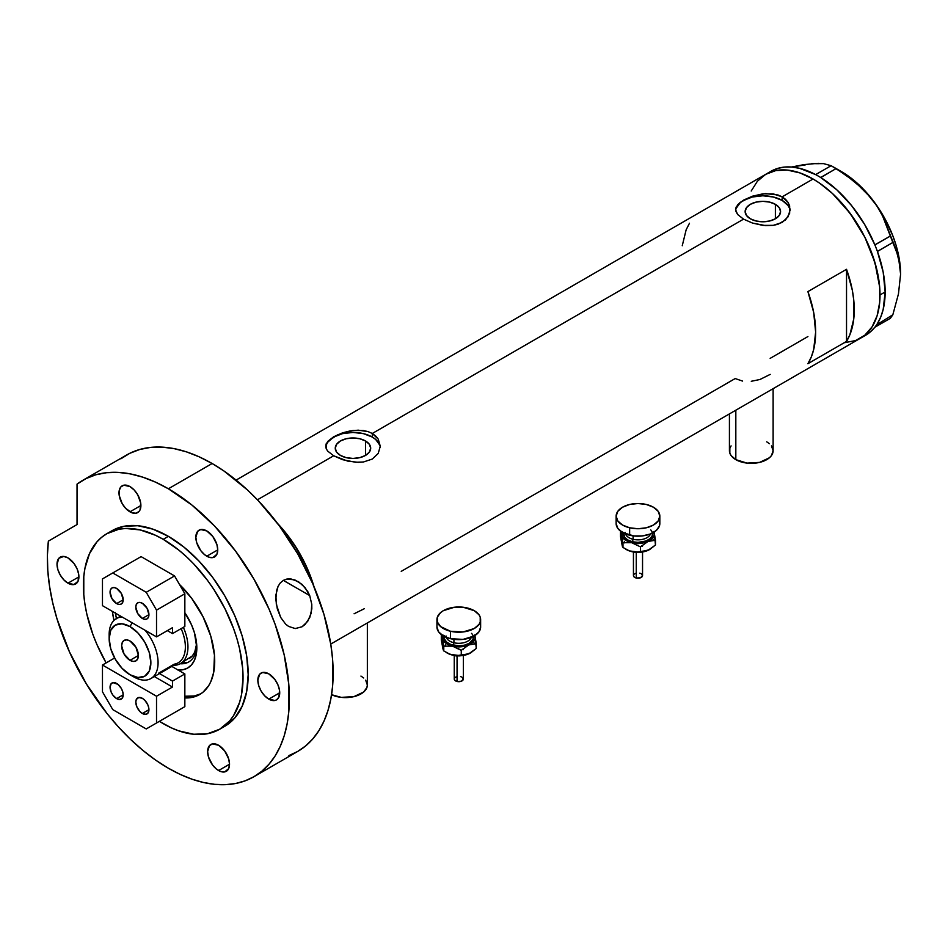<?xml version="1.0" encoding="UTF-8"?>
<svg xmlns="http://www.w3.org/2000/svg" width="948" height="948" viewBox="0 0 948 948"><rect width="100%" height="100%" fill="white"/><g stroke="black" fill="none" stroke-linecap="round" stroke-linejoin="round"><path stroke-width="1.42" d="M735.826 410.211L735.826 459.65A21.851 12.608 0 0 0 759.632 462.387A21.851 12.608 0 0 0 773.118 450.727L771.459 455.561L769.432 457.742L759.632 462.387L747.012 463.098L735.826 459.65L735.826 410.211M331.563 694.706A21.851 12.608 0 0 0 354.801 696.413A21.851 12.608 0 0 0 367.35 684.989L366.935 687.454L363.676 692.004L353.865 696.65L341.244 697.361L331.563 694.706M365.501 440.974L365.501 455.431L359.754 457.647L352.976 458.429L346.198 457.647L340.451 455.431A17.716 10.227 180 0 1 335.26 448.203A17.716 10.227 180 0 1 346.198 438.746A17.716 10.227 180 0 1 365.501 440.974L369.341 444.292L370.692 448.203L369.341 452.113L365.501 455.431L365.501 440.974A17.716 10.227 180 0 1 370.692 448.203A17.716 10.227 180 0 1 359.754 457.647A17.716 10.227 180 0 1 340.451 455.431L336.611 452.113L335.26 448.203L336.611 444.292L340.451 440.974L346.198 438.746L352.976 437.976L359.754 438.746L365.501 440.974M775.381 204.33L775.381 218.787L769.634 221.002L762.856 221.785L756.077 221.002L750.33 218.787A17.716 10.227 180 0 1 745.14 211.558A17.716 10.227 180 0 1 756.077 202.114A17.716 10.227 180 0 1 775.381 204.33L779.22 207.648L780.571 211.558L779.22 215.469L775.381 218.787L775.381 204.33A17.716 10.227 180 0 1 780.571 211.558A17.716 10.227 180 0 1 769.634 221.002A17.716 10.227 180 0 1 750.33 218.787L746.491 215.469L745.14 211.558L746.491 207.648L750.33 204.33L756.077 202.114L762.856 201.332L769.634 202.114L775.381 204.33M790.122 210.681A27.302 15.761 0 0 0 782.171 200.407L782.171 196.84L785.584 199.376L788.096 202.445L790.17 209.615L788.096 216.796L782.159 222.424L773.272 225.351L765.522 225.624L752.451 223.041L743.552 219.142L372.28 433.485L378.216 439.09L380.278 446.247L378.216 453.44L372.28 459.069L363.392 461.996L358.285 462.351L347.667 461.095L333.66 455.787L327.724 451.118L326.183 448.7L325.792 445.039L327.735 441.413L333.672 436.767L342.56 432.845L350.298 430.89L358.273 430.167L368.132 431.636L372.28 433.485L743.552 219.142L737.603 214.473L735.553 209.603L737.615 204.768L743.552 200.123L752.439 196.2L762.867 193.842L773.284 193.89L782.171 196.84L813.064 179.006L819.629 183.165L832.498 193.546L850.249 213.501L864.813 237.142L874.909 262.43L879.685 287.185L879.685 302.341L878.713 309.285L877.125 315.72L872.101 326.823L864.813 335.213L860.393 338.282A94.67 54.652 -120 0 0 874.909 262.43A94.67 54.652 -120 0 0 813.064 179.006L782.171 196.84L788.096 202.445L789.648 205.929L789.648 213.3L785.584 219.889L778.012 224.261L773.272 225.351L762.867 225.387L752.451 223.041L743.552 219.142L737.603 214.473L735.672 210.823L736.075 207.174L740.151 202.386L752.439 196.2L765.522 193.605L778.012 194.992L782.171 196.84L782.171 200.407A27.302 15.761 0 0 0 753.281 196.793A27.302 15.761 0 0 0 735.612 210.468M327.735 441.413L337.832 434.67L352.976 430.487L363.404 430.534L368.132 431.636L372.28 433.485L372.28 437.052A27.302 15.761 0 0 0 343.401 433.437A27.302 15.761 0 0 0 325.733 447.112M380.243 447.326A27.302 15.761 0 0 0 372.28 437.052L372.28 433.485L375.704 436.009L378.216 439.09L380.278 446.247L378.216 453.44L372.28 459.069L363.392 461.996L355.642 462.269L342.572 459.685L333.66 455.787L257.418 499.797L333.66 455.787L327.724 451.118L326.183 448.7L326.183 443.818M277.586 523.486A94.67 54.652 60 0 1 313.93 586.433L307.709 569.393L299.378 552.874L289.235 537.398L277.586 523.486A94.67 54.652 -120 0 1 311.264 578.339L306.5 566.667L294.07 544.282L277.586 523.486M846.528 269.303A94.67 54.652 60 0 1 846.528 341.399L807.909 363.7A94.67 54.652 -120 0 0 807.909 291.605L846.528 269.303L846.528 341.399L807.909 363.7L811.251 357.088L813.68 349.539L815.635 332.108L813.68 312.413L807.909 291.605L846.528 269.303L852.299 290.112L853.769 300.172L853.769 318.884L849.87 334.786L846.528 341.399L846.528 269.303M742.58 381.084L735.174 378.56L401.229 571.36M807.909 336.564L770.155 358.368M813.064 179.006A94.67 54.652 -120 0 0 765.723 174.314L775.867 170.557L787.444 170.095L800.005 172.951L813.064 179.006L800.005 172.951L787.444 170.095L775.867 170.557L765.723 174.314A94.67 54.652 60 0 1 838.684 199.673A94.67 54.652 60 0 1 880.005 294.947A94.67 54.652 60 0 1 860.393 338.282L855.534 340.569L844.621 342.69L855.534 340.569L864.813 335.213L868.724 331.373L872.101 326.823L877.125 315.72L879.685 302.341L880.005 294.947L885.148 291.972L880.005 294.947L879.685 287.185L877.125 270.844L872.101 253.946L864.813 237.142L855.534 221.062L844.621 206.344L832.498 193.546L819.629 183.165L813.064 179.006M751.219 191.01L757.405 181.222L765.723 174.314L757.405 181.222L751.219 191.01M689.48 223.23L686.139 229.831L682.252 245.745M379.757 445.122L375.681 439.445L372.28 437.052L363.428 433.639L352.976 432.43L342.524 433.639L333.66 437.052L327.747 442.171L326.195 445.122M789.637 208.477L788.084 205.526L782.171 200.407L773.307 196.994L762.856 195.786L752.404 196.994L743.552 200.407L740.151 202.801L736.075 208.477M354.078 613.783L364.435 608.652M751.266 381.286L759.964 379.484L770.203 374.389M360.951 676.078L363.676 677.986M365.691 680.166L367.35 684.989L367.35 622.943M729.427 413.897L729.427 450.727A21.851 12.608 0 0 0 735.826 459.65L731.086 455.561L729.841 453.191L729.841 448.274L731.086 445.904M766.719 441.815L769.432 443.723M771.459 445.904L773.118 450.727L773.118 388.68M862.905 336.682A94.67 54.652 -120 0 0 865.548 335.308A94.67 54.652 -120 0 0 874.85 327.226A94.67 54.652 -120 0 0 875.774 326.017L876.58 324.868A94.67 54.652 -120 0 0 877.433 323.564A94.67 54.652 -120 0 0 885.148 291.972L883.192 272.277L877.433 251.469A94.67 54.652 -120 0 0 876.58 249.194L877.433 251.469L892.838 242.475L898.467 256.861L900.6 274.138L898.455 293.927L892.838 314.772L876.58 324.868A94.67 54.652 -120 0 0 877.433 323.564L880.775 316.952L883.192 309.415L885.148 291.972A94.67 54.652 -120 0 0 877.433 251.469A94.67 54.652 -120 0 0 876.58 249.194L875.774 247.108A94.67 54.652 -120 0 0 874.85 244.833L875.774 247.108A94.67 54.652 -120 0 0 874.85 244.833L864.623 224.427L851.683 205.716L836.776 189.778L820.79 177.572A94.67 54.652 -120 0 0 819.013 176.506L820.79 177.572L836.112 168.578L854.859 181.684L870.987 197.824L877.433 206.83L882.73 216.298L890.338 236.04L874.85 244.833A94.67 54.652 -120 0 0 820.79 177.572A94.67 54.652 -120 0 0 819.013 176.506L817.401 175.57A94.67 54.652 -120 0 0 815.635 174.598L817.401 175.57A94.67 54.652 -120 0 0 815.635 174.598L799.65 168.341L792.007 167.073L784.743 167.061L777.976 168.317L771.802 170.83M864.623 335.817L870.122 332.096L874.85 327.226A94.67 54.652 -120 0 0 875.774 326.017L874.933 327.214L890.338 318.327L874.933 327.214L876.58 324.868L892.838 314.772L890.338 318.327L892.838 314.772L898.455 293.927L900.6 274.138A83.744 48.348 -120 0 0 870.987 197.824L877.433 206.83L882.73 216.298L895.99 249.312L900.043 265.096L900.6 274.683M805.338 164.893L791.438 167.026L804.117 164.597L818.207 163.329L823.516 163.625L831.123 165.699L815.635 174.598A94.67 54.652 -120 0 0 770.878 171.339L236.088 480.103M818.716 163.696L811.772 163.637L823.516 163.625L831.123 165.699L845.746 174.823L863.332 189.327L870.987 197.824A83.744 48.348 -120 0 0 841.386 171.576L856.708 182.751L864.043 189.861L877.433 206.51L883.252 215.777L892.672 235.365L896.097 245.366L898.586 255.273L900.6 274.138A83.744 48.348 -120 0 1 900.6 274.434M836.112 168.578L820.707 177.477L815.718 174.598L831.123 165.699L836.112 168.578M892.838 242.475L877.433 251.362L874.933 244.928L890.338 236.04L892.838 242.475M200.905 693.758A72.818 42.044 60 0 1 184.848 696.235L194.411 695.951L200.905 693.758M310.553 578.754L311.264 578.339L311.264 580.318L311.264 578.339L310.553 578.754M116.462 618.534A72.818 42.044 60 0 1 115.407 613.143M115.3 612.432L116.521 618.807M177.975 669.975A43.881 25.335 60 0 0 196.828 647.911A43.881 25.335 60 0 0 184.848 612.716L191.591 624.981L194.459 632.837L196.828 647.911L196.224 654.547L194.459 660.246L191.591 664.785L187.74 667.996L183.035 669.726L177.667 669.94M196.781 645.884A39.141 22.598 60 0 1 188.711 661.965A39.141 22.598 60 0 1 180.167 663.742A39.141 22.598 -120 0 0 196.781 645.896M181.542 662.664L186.329 662.474M189.15 658.552A36.415 21.022 60 0 0 196.639 643.858L194.731 652.129L192.361 655.898L180.404 663.612A36.415 21.022 60 0 1 173.804 665.318A36.415 21.022 -120 0 0 183.355 627.339A36.415 21.022 60 0 1 180.404 663.612M132.175 622.824L130.006 626.581A29.495 17.028 60 0 1 150.862 662.699A29.495 17.028 60 0 1 130.006 674.739L133.621 676.813A34.59 19.967 -120 0 0 157.344 669.122A34.59 19.967 -120 0 0 145.127 630.302A34.59 19.967 60 0 1 150.91 678.531A34.59 19.967 60 0 1 133.621 676.813L130.006 674.739L137.993 677.512L144.76 676.197L149.274 670.994L150.862 662.699L149.274 652.568L144.76 642.14L137.993 633.015L130.006 626.581L122.031 623.796L115.265 625.111L110.75 630.313L109.162 638.62L110.75 648.752L115.265 659.168L122.031 668.293L130.006 674.739A29.495 17.028 60 0 1 109.162 638.62A29.495 17.028 60 0 1 130.006 626.581L132.175 622.824M130.006 660.318A11.838 6.837 60 0 1 122.28 649.89A11.838 6.837 60 0 1 124.093 640.41A11.838 6.837 60 0 1 130.006 640.99L135.931 647.235L138.384 655.483L130.006 660.318L124.093 654.073L121.64 645.825L122.28 642.495L124.093 640.41L126.807 639.876L130.006 640.99A11.838 6.837 60 0 1 137.744 651.418A11.838 6.837 60 0 1 135.931 660.898L133.218 661.431L130.006 660.318L138.384 655.483L137.744 658.813L135.931 660.898A11.838 6.837 60 0 1 130.006 660.318M150.91 678.531L178.2 662.77A34.59 19.967 -120 0 0 181.139 628.619A34.59 19.967 60 0 1 174.171 664.204L158.719 673.127M109.233 636.653A34.59 19.967 60 0 1 116.32 618.617A34.59 19.967 60 0 1 122.114 617.006A34.59 19.967 -120 0 0 109.162 634.449L109.162 638.62M142.366 618.452A9.29 5.356 60 0 1 136.299 610.263A9.29 5.356 60 0 1 137.733 602.833A9.29 5.356 60 0 1 142.366 603.284L147.011 608.189L148.931 614.66L142.366 618.452L137.733 613.546L135.801 607.075L136.299 604.469L137.733 602.833L139.854 602.418L142.366 603.284A9.29 5.356 60 0 1 148.433 611.472A9.29 5.356 60 0 1 147.011 618.914L144.878 619.328L142.366 618.452L148.931 614.66L148.433 617.266L147.011 618.914A9.29 5.356 60 0 1 142.366 618.452M116.628 603.58A9.29 5.356 60 0 1 110.561 595.403A9.29 5.356 60 0 1 111.983 587.961A9.29 5.356 60 0 1 116.628 588.424L121.261 593.33L123.193 599.8L116.628 603.58L111.983 598.686L110.063 592.216L110.561 589.597L111.983 587.961L114.115 587.547L116.628 588.424A9.29 5.356 60 0 1 122.695 596.6A9.29 5.356 60 0 1 121.261 604.042L119.14 604.457L116.628 603.58L123.193 599.8L122.695 602.407L121.261 604.042A9.29 5.356 60 0 1 116.628 603.58M167.346 630.633L172.489 633.608L184.848 626.474L172.489 633.608L172.489 627.671L156.527 636.878L156.527 610.121L184.848 593.78L184.848 626.474L184.848 593.78L174.551 575.934L146.229 592.287L112.765 572.959L141.086 556.618L174.551 575.934L141.086 556.618L102.467 578.908L102.467 605.665L156.527 636.878L156.527 610.121L146.229 592.287L112.765 572.959L102.467 578.908L102.467 605.665L156.527 636.878L172.489 627.671L172.489 633.608L167.346 630.633M146.229 592.287L174.551 575.934L184.848 593.78L156.527 610.121L146.229 592.287M116.628 683.461A9.29 5.356 60 0 1 122.695 691.637A9.29 5.356 60 0 1 121.261 699.079A9.29 5.356 60 0 1 116.628 698.617L123.193 694.825L122.079 698.403L119.14 699.494L116.628 698.617L112.978 695.24L111.165 692.099L110.063 687.253L111.165 683.674L112.978 682.631L117.907 684.337L121.261 688.355L122.695 691.637L123.193 694.825L116.628 698.617A9.29 5.356 60 0 1 110.561 690.44A9.29 5.356 60 0 1 111.983 682.998A9.29 5.356 60 0 1 116.628 683.461M142.366 698.32A9.29 5.356 60 0 1 148.433 706.497A9.29 5.356 60 0 1 147.011 713.939A9.29 5.356 60 0 1 142.366 713.489L148.931 709.697L147.829 713.263L146.016 714.306L142.366 713.489L139.854 711.45L136.915 706.959L135.801 702.113L136.299 699.494L138.728 697.491L142.366 698.32L144.878 700.347L147.829 704.838L148.812 708.144L148.931 709.697L142.366 713.489A9.29 5.356 60 0 1 136.299 705.3A9.29 5.356 60 0 1 137.733 697.858A9.29 5.356 60 0 1 142.366 698.32M171.861 666.444L184.848 673.945L172.489 681.079L159.501 673.578L172.489 681.079L184.848 673.945L184.848 706.639L156.527 722.992L156.527 696.235L172.489 687.027L172.489 681.079L172.489 687.027L154.346 676.552L172.489 687.027L156.527 696.235L102.467 665.022L102.467 691.779L112.765 709.614L146.229 728.941L184.848 706.639L184.848 673.945L171.861 666.444M114.613 658.007L102.467 665.022L102.467 691.779L112.765 709.614L146.229 728.941L156.527 722.992L156.527 696.235L102.467 665.022L114.613 658.007M174.551 712.588L146.229 728.941L174.551 712.588M280.667 617.409L276.33 604.338L275.904 594.977L278.048 586.385L280.288 582.913L283.31 580.377L309.712 595.569L311.774 604.303L311.145 613.309L307.733 621.295L302.057 626.77L295.255 628.56L288.583 626.415L285.585 624.057L280.667 617.409L277.326 608.948L275.832 599.61L276.615 590.486L278.048 586.385L280.288 582.913L283.31 580.377L286.936 579.027L294.828 579.892L302.068 584.43L307.697 591.422L309.712 595.569L311.774 604.303L311.821 608.853L309.771 617.539L305.114 624.448L302.057 626.77L295.255 628.56L288.583 626.415L285.585 624.057L280.667 617.409M179.445 584.418A72.818 42.044 60 0 1 199.637 694.54A72.818 42.044 60 0 1 184.848 697.929L191.828 697.432L199.637 694.54L203.026 692.182L208.643 685.724L210.8 681.695L213.727 672.239L214.473 655.234L210.8 636.191L203.026 616.745L191.828 598.555L179.445 584.418M168.377 536.343A112.871 65.163 -120 0 0 111.935 530.761L124.034 526.282L137.827 525.725L152.806 529.126L168.377 536.343L183.948 547.103L198.914 560.991L212.719 577.474L224.806 595.925L234.737 615.619L242.107 635.812L246.658 655.72L248.186 674.585L246.658 691.685L242.107 706.343L234.737 718.027L224.806 726.263A112.871 65.163 -120 0 0 242.107 635.812A112.871 65.163 -120 0 0 168.377 536.343L163.222 539.317L168.377 536.343M163.222 723.644A112.871 65.163 60 0 1 159.406 721.333L171.043 727.72L178.793 730.861L193.771 734.262L207.565 733.705L219.663 729.237A112.871 65.163 60 0 1 163.222 723.644M106.129 662.913A112.871 65.163 60 0 1 106.792 533.724A112.871 65.163 60 0 1 163.222 539.317A112.871 65.163 60 0 1 236.964 638.786A112.871 65.163 60 0 1 219.663 729.237L229.582 721.001L233.611 715.562L239.607 702.326L241.503 694.659L243.043 677.559L242.652 668.304L239.607 648.823L236.964 638.786L233.611 628.678L224.925 608.64L213.857 589.466L207.565 580.449L193.771 563.965L186.389 556.666L178.793 550.077L163.222 539.317L155.401 535.241L140.055 529.908L125.598 528.474L118.879 529.245L106.792 533.724L101.531 537.398L96.862 541.96L89.491 553.644L84.941 568.302L83.791 576.585L83.791 594.657L84.941 604.267L86.849 614.138L92.833 634.283L96.862 644.367L106.129 662.913M288.915 755.568L297.708 751.444A171.126 98.805 -120 0 0 323.943 614.316A171.126 98.805 -120 0 0 212.139 463.513A171.126 98.805 -120 0 0 126.582 455.028L82.808 480.304A171.126 98.805 60 0 1 168.377 488.777L212.139 463.513L168.377 488.777A171.126 98.805 60 0 1 280.17 639.58A171.126 98.805 60 0 1 253.934 776.708A171.126 98.805 60 0 1 168.377 768.236A171.126 98.805 60 0 1 48.384 541.118L47.4 555.35L47.779 570.412L49.521 586.125L52.602 602.324L56.987 618.807L69.477 651.928L86.41 683.982L107.041 713.548L118.453 726.974L130.433 739.286L142.84 750.354L155.531 760.035L168.377 768.236L180.238 774.409L191.982 779.185L203.5 782.503L214.686 784.34L225.411 784.671L235.602 783.498L245.141 780.844L253.934 776.708L261.909 771.151L268.983 764.23L275.098 755.994L280.17 746.526L284.175 735.921L287.054 724.284L288.796 711.735L288.796 684.337L284.175 654.807L275.098 624.258L268.983 608.971L253.934 579.11L235.602 551.144L214.686 526.152L191.982 505.094L168.377 488.777L155.46 482.117L142.698 477.14L130.22 473.882L118.192 472.388L106.721 472.685L95.961 474.747L86.031 478.574L77.037 484.12A171.126 98.805 60 0 1 82.808 480.304M67.96 557.898A15.476 8.935 60 0 1 78.068 571.537A15.476 8.935 60 0 1 75.698 583.932A15.476 8.935 60 0 1 67.96 583.174L78.909 576.858L67.96 583.174A15.476 8.935 60 0 1 57.852 569.535A15.476 8.935 60 0 1 60.222 557.14A15.476 8.935 60 0 1 67.96 557.898L74.039 563.539L77.061 568.764L78.696 574.263L78.068 581.207L74.039 584.549L67.96 583.174L63.777 579.797L60.222 574.998L57.852 569.535L57.022 564.214L58.871 558.265L63.777 556.44L67.96 557.898M129.947 486.573A15.476 8.935 60 0 1 140.055 500.2A15.476 8.935 60 0 1 137.685 512.607A15.476 8.935 60 0 1 129.947 511.837L140.885 505.521L129.947 511.837A15.476 8.935 60 0 1 119.839 498.198A15.476 8.935 60 0 1 122.209 485.803A15.476 8.935 60 0 1 129.947 486.573L134.13 489.95L137.685 494.738L140.683 502.938L140.055 509.87L139.048 511.482L136.026 513.224L132.08 512.832L125.764 508.46L122.209 503.672L119.211 495.472L119.211 490.543L120.846 486.928L123.868 485.186L129.947 486.573M206.794 530.939A15.476 8.935 60 0 1 216.914 544.579A15.476 8.935 60 0 1 214.532 556.974A15.476 8.935 60 0 1 206.794 556.203L217.744 549.887L206.794 556.203A15.476 8.935 60 0 1 196.686 542.576A15.476 8.935 60 0 1 199.056 530.169A15.476 8.935 60 0 1 206.794 530.939L212.873 536.58L216.914 544.579L217.744 549.887L216.914 554.248L212.873 557.59L208.939 557.199L204.661 554.734L200.715 550.575L196.686 542.576L195.857 537.255L197.705 531.307L200.715 529.553L206.794 530.939M268.782 673.838A15.476 8.935 60 0 1 278.89 687.478A15.476 8.935 60 0 1 276.52 699.885A15.476 8.935 60 0 1 268.782 699.114L279.731 692.798L268.782 699.114A15.476 8.935 60 0 1 258.674 685.475A15.476 8.935 60 0 1 261.044 673.08A15.476 8.935 60 0 1 268.782 673.838L274.861 679.479L277.882 684.717L279.518 690.215L278.89 697.147L276.52 699.885L274.861 700.489L268.782 699.114L264.599 695.737L261.044 690.95L258.674 685.475L257.844 680.166L259.681 674.206L262.703 672.464L268.782 673.838M218.585 745.27A15.476 8.935 60 0 1 228.693 758.91A15.476 8.935 60 0 1 226.311 771.305A15.476 8.935 60 0 1 218.585 770.534L229.523 764.218L218.585 770.534A15.476 8.935 60 0 1 208.465 756.907A15.476 8.935 60 0 1 210.847 744.5A15.476 8.935 60 0 1 218.585 745.27L224.664 750.911L228.693 758.91L229.523 764.218L228.693 768.579L224.664 771.921L220.718 771.53L216.44 769.065L212.494 764.906L208.465 756.907L207.636 751.586L209.484 745.638L212.494 743.884L218.585 745.27M77.037 484.12L77.037 524.576L48.384 541.118L77.037 524.576L77.037 484.12M253.934 776.708L297.708 751.444L305.683 745.886L312.757 738.954L318.86 730.718L323.943 721.25L327.937 710.656L330.828 699.02L332.57 686.459L332.57 659.073L330.828 644.498L323.943 614.316L312.757 583.695L297.708 553.833L279.376 525.867L258.449 500.876L247.274 489.808L224.001 471.026L212.139 463.513L199.234 456.853L186.46 451.864L173.994 448.605L161.954 447.124L150.495 447.409L139.735 449.482L129.805 453.31L120.811 458.844M222.176 727.649A112.871 65.163 -120 0 0 224.806 726.263L219.663 729.237M113.973 620.407L112.362 611.377A72.818 42.044 60 0 0 113.973 620.407M309.712 595.569L283.345 580.354L286.936 579.027L290.882 578.908L298.608 581.788L305.114 587.665L309.712 595.569M297.85 581.337L298.608 581.788M636.25 552.731L636.25 578.019A4.55 2.631 -0 0 0 642.543 575.59L640.516 577.782L636.25 578.019L636.25 552.731M625.242 532.48A12.739 7.359 0 0 0 633.11 539.282L632.423 541.746A14.564 8.413 180 0 1 623.511 533.013M625.49 533.914A12.739 7.359 0 0 0 633.11 539.282L633.11 535.857L633.11 539.282A12.739 7.359 -0 0 0 650.494 533.914M659.417 521.104L659.417 526.021L656.158 530.572L650.127 534.056L642.258 535.94L633.738 535.94L622.54 532.492L617.812 528.403L616.141 523.569A21.851 12.608 0 0 0 629.638 535.217L629.638 527.787L629.638 535.217A21.851 12.608 -0 0 0 659.832 523.569L659.832 516.139A21.851 12.608 180 0 1 629.638 527.787A21.851 12.608 180 0 1 616.141 516.139A21.851 12.608 180 0 1 646.335 504.478A21.851 12.608 180 0 1 659.832 516.139L658.173 520.962L653.445 525.05L646.358 527.787L637.992 528.747L629.638 527.787L622.54 525.062L617.812 520.962L616.141 516.139L617.8 511.316L622.528 507.216L629.614 504.478L637.98 503.518L646.335 504.478L653.433 507.216L658.173 511.304L659.832 516.127M653.812 531.52L654.239 535.205L650.992 539.732L646.18 542.161L637.992 543.429L631.724 542.718L624.993 539.732L622.161 536.426L622.161 531.532M623.701 532.338L624.531 537.196L627.695 539.922L632.423 541.746L637.992 542.375L646.086 540.964L650.103 538.642L652.271 535.608L652.271 532.326M650.731 529.896A14.564 8.413 180 0 1 648.847 539.578A14.564 8.413 180 0 1 632.423 541.746L633.11 539.282A12.739 7.359 -0 0 0 649.795 535.253M622.161 545.337L620.502 536.639L620.502 531.864L621.746 535.205A16.389 9.456 180 0 1 621.924 532.112M654.049 532.112A16.389 9.456 180 0 1 654.227 532.729L655.471 544.993L649.937 549.366L646.026 551.108L640.469 551.653L640.469 546.866L640.469 551.653L636.215 552.127L631.724 551.629L626.403 549.579A16.389 9.456 0 0 0 631.724 551.629A16.389 9.456 0 0 0 647.97 550.397L636.215 552.127L629.436 550.93L622.978 547.47L622.978 542.694L631.724 542.718L640.469 546.866L647.97 541.474L655.471 540.218L654.227 532.729A16.389 9.456 180 0 1 647.97 541.474A16.389 9.456 180 0 1 631.724 542.718L640.469 546.866L647.97 541.474L655.471 540.218L655.471 544.993L647.97 550.397A16.389 9.456 -0 0 0 649.57 549.579L640.137 552.269L629.436 550.93L622.978 547.47L622.386 546.344L620.502 536.639L620.502 531.864L622.978 542.694L631.724 542.718A16.389 9.456 180 0 1 621.746 535.205L622.978 547.47L621.604 542.896M654.227 532.729L653.907 531.484L654.227 532.729M653.125 539.27L653.812 540.443M626.012 549.354L626.012 549.342A16.389 9.456 0 0 0 626.403 549.579L625.443 549.022M622.161 540.443L622.848 539.27M624.59 541.355L624.329 542.896M641.523 545.775L642.495 546.238M640.433 552.234L637.992 552.518M636.748 552.447L635.551 552.234M636.736 545.23L637.98 545.159M640.516 546.652L639.722 546.404M633.442 575.59A4.55 2.631 0 0 0 636.25 578.019L634.2 577.059L633.442 575.59L633.442 551.973M633.525 575.081L634.2 574.133M634.769 573.741L636.238 573.161M639.722 573.161L640.516 573.41M641.204 573.73L642.543 575.59L642.543 551.973M635.539 552.246L633.501 551.985M457.055 656.182L457.055 681.482A4.55 2.631 -0 0 0 463.347 679.052L461.321 681.233L457.055 681.482L457.055 656.182M446.046 635.942A12.739 7.359 0 0 0 453.926 642.744L453.227 645.197A14.564 8.413 180 0 1 444.328 636.475M446.295 637.364A12.739 7.359 0 0 0 453.926 642.744L453.926 639.319L453.926 642.744A12.739 7.359 -0 0 0 471.298 637.364M450.442 631.25L450.442 638.679A21.851 12.608 -0 0 0 480.636 627.019L478.977 631.842L474.249 635.942L463.062 639.39L450.442 638.679L450.442 631.25A21.851 12.608 180 0 1 436.945 619.589A21.851 12.608 180 0 1 467.151 607.941A21.851 12.608 180 0 1 480.636 619.589A21.851 12.608 180 0 1 450.442 631.25L440.63 626.604L437.372 622.054L437.36 617.136L440.619 612.586L443.344 610.678L454.519 607.218L463.051 607.218L474.237 610.666L478.977 614.754L480.221 617.124L480.221 622.042L478.977 624.412L474.249 628.512L463.062 631.961L450.442 631.25M474.616 634.982L475.043 638.656L471.796 643.182L466.997 645.624L458.796 646.891L450.608 645.624L445.797 643.194L442.965 639.876L442.965 634.982M444.505 635.788L444.505 639.07L446.686 642.104L450.703 644.427L458.796 645.837L464.366 645.197L469.094 643.372L473.076 639.07L473.076 635.788M436.945 627.019A21.851 12.608 0 0 0 450.442 638.679L443.356 635.942L438.616 631.854L436.945 627.031L436.945 619.589M480.221 624.554L480.636 627.019L480.636 619.589M471.535 633.359A14.564 8.413 180 0 1 469.651 643.028A14.564 8.413 180 0 1 453.227 645.197L453.926 642.744A12.739 7.359 -0 0 0 470.599 638.715M442.965 648.799L441.306 640.101L441.306 635.326L442.55 638.668A16.389 9.456 180 0 1 442.728 635.575M474.853 635.575A16.389 9.456 180 0 1 475.031 636.191L476.275 648.456L470.741 652.828L466.831 654.558L461.273 655.104L461.273 650.328L461.273 655.104L457.019 655.589L452.528 655.092L447.207 653.042A16.389 9.456 0 0 0 452.528 655.092A16.389 9.456 0 0 0 468.774 653.847L457.019 655.589L450.241 654.393L443.783 650.932L443.783 646.157L452.528 646.169L461.273 650.328L468.774 644.936L476.275 643.68L475.031 636.191A16.389 9.456 180 0 1 468.774 644.936A16.389 9.456 180 0 1 452.528 646.169L461.273 650.328L468.774 644.936L476.275 643.68L476.275 648.456L468.774 653.847A16.389 9.456 -0 0 0 470.374 653.042L460.941 655.732L450.241 654.393L443.783 650.932L443.19 649.807L441.306 640.101L441.306 635.326L443.783 646.157L452.528 646.169A16.389 9.456 180 0 1 442.55 638.668L443.783 650.932L442.408 646.346M475.031 636.191L474.711 634.935L475.031 636.191M473.929 642.72L474.616 643.893M446.816 652.805L446.816 652.805A16.389 9.456 0 0 0 447.207 653.042L446.247 652.485M442.965 643.905L443.652 642.732M445.394 644.818L445.133 646.346M462.328 649.238L463.299 649.688M461.238 655.696L458.796 655.969M457.552 655.898L454.305 655.447M457.552 648.681L458.785 648.61M461.321 650.103L460.538 649.866M454.246 679.052A4.55 2.631 0 0 0 457.055 681.482L455.004 680.51L454.246 679.052L454.246 655.435M454.329 678.543L455.004 677.595M455.573 677.192L457.055 676.623M460.538 676.623L461.321 676.86M462.008 677.192L463.347 679.052L463.347 655.435M865.548 335.308L330.757 644.071M841.386 171.576L833.671 167.121M120.609 616.141L116.32 618.617M133.621 676.813L130.006 674.739M111.935 530.761L106.792 533.724M642.471 551.985L635.124 552.518M616.141 516.139L616.141 523.569M463.276 655.447L455.929 655.98"/></g></svg>
